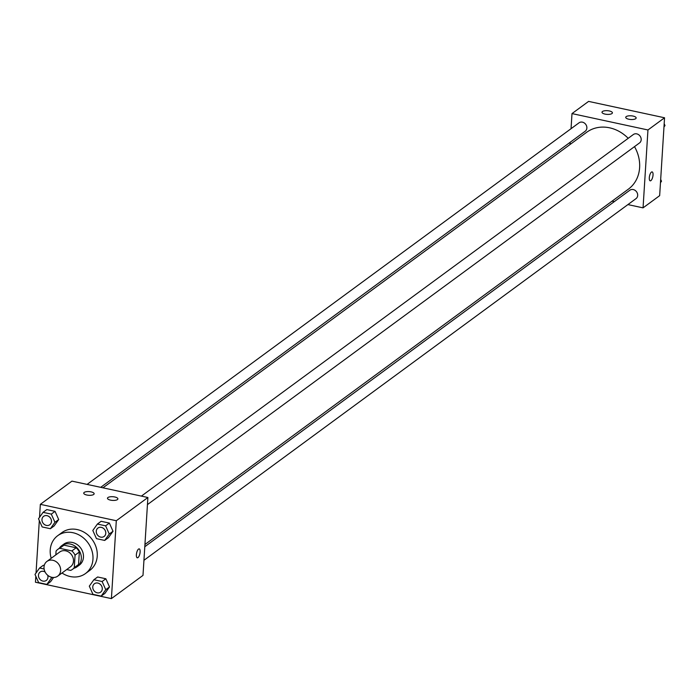<?xml version="1.0" encoding="UTF-8"?>
<svg xmlns="http://www.w3.org/2000/svg" width="700" height="700" viewBox="0 0 700 700"><rect width="100%" height="100%" fill="white"/><g stroke="black" fill="none" stroke-linecap="round" stroke-linejoin="round"><path stroke-width="1.05" d="M44.012 567A9.126 7.857 53.7 0 1 46.917 561.435A9.126 7.857 53.7 0 1 58.651 564.139A9.126 7.857 53.7 0 1 57.724 576.144A9.126 7.857 53.7 0 1 48.597 575.934A9.126 7.857 53.7 0 1 44.012 567M46.917 561.435L59.762 551.985A9.126 7.857 53.7 0 1 71.505 554.689A9.126 7.857 53.7 0 1 70.578 566.702L57.724 576.144M66.71 569.546L70.647 570.395A12.399 10.666 53.7 0 0 72.511 569.336A12.399 10.666 53.7 0 0 74.27 567.639L75.058 555.153A12.399 10.666 53.7 0 0 71.873 550.926L59.692 548.293A12.399 10.666 53.7 0 0 57.829 549.36A12.399 10.666 53.7 0 0 56.07 551.049L55.825 554.881M71.873 550.926L76.16 547.776L63.98 545.151L59.692 548.293M57.829 549.36L62.116 546.21A12.399 10.666 53.7 0 1 63.98 545.151M76.16 547.776A12.399 10.666 53.7 0 1 79.345 552.003L75.058 555.153M72.511 569.336L76.799 566.186A12.399 10.666 53.7 0 0 78.558 564.489L79.345 552.003M73.981 568.251A13.046 11.226 -126.3 0 0 77.175 566.702A13.046 11.226 -126.3 0 0 80.736 553.989A13.046 11.226 -126.3 0 0 70.219 544.031A13.046 11.226 -126.3 0 0 61.731 545.685A13.046 11.226 -126.3 0 0 59.299 548.275M61.731 545.685L63.875 544.11A13.046 11.226 53.7 0 1 72.362 542.456A13.046 11.226 53.7 0 1 82.88 552.414A13.046 11.226 53.7 0 1 79.319 565.136L77.175 566.702M78.558 564.489L74.27 567.639M51.188 558.285A23.476 20.204 53.7 0 1 50.234 550.016A23.476 20.204 53.7 0 1 57.689 535.701A23.476 20.204 53.7 0 1 87.876 542.657A23.476 20.204 53.7 0 1 85.496 573.536A23.476 20.204 53.7 0 1 62.002 573.003M57.689 535.701L61.976 532.56A23.476 20.204 53.7 0 1 92.155 539.508A23.476 20.204 53.7 0 1 89.784 570.395L85.496 573.536M35.822 576.284L35.446 582.225L111.405 598.605L116.305 520.73L40.346 504.341L39.532 517.309M39.322 520.599L36.032 572.994M50.383 528.719L54.127 525.962L58.695 519.549L55.046 511.359L46.821 509.582L43.076 512.339L38.5 518.753L42.157 526.942L50.383 528.719L54.95 522.305L51.301 514.115L43.076 512.339M104.694 540.435L108.439 537.679L113.006 531.265L109.358 523.075L101.132 521.299L97.388 524.055L92.811 530.469L96.469 538.659L104.694 540.435L109.261 534.021L105.612 525.831L97.388 524.055M101.185 596.12L104.939 593.364L109.506 586.95L105.849 578.76L97.632 576.984L93.879 579.74L89.311 586.154L92.96 594.344L101.185 596.12L105.761 589.706L102.104 581.516L93.879 579.74M43.321 565.267L44.249 565.469L43.321 565.267L39.567 568.024L35 574.438L38.649 582.628L46.874 584.404L51.45 577.99L51.056 577.115M50.619 581.648L53.585 577.491L50.619 581.648L46.874 584.404M137.287 557.804A4.567 1.671 102.2 0 0 137.987 557.602A4.567 1.671 -77.8 0 1 137.296 557.804A4.567 1.671 -77.8 0 1 136.623 552.991A4.567 1.671 -77.8 0 1 139.221 548.879A4.567 1.671 -77.8 0 1 140.044 552.816A4.567 1.671 -77.8 0 1 137.987 557.602A4.567 1.671 102.2 0 0 140.035 552.816A4.567 1.671 102.2 0 0 139.213 548.879M116.305 520.73L147.893 497.508L142.992 575.391L111.405 598.605M147.893 497.508L71.934 481.127L40.346 504.341M114.826 496.991A5.215 1.855 -176.4 0 1 117.889 498.89A5.215 1.855 -176.4 0 1 112.569 500.412A5.215 1.855 -176.4 0 1 107.476 498.242A5.215 1.855 -176.4 0 1 114.826 496.991M91.087 491.873A5.215 1.855 -176.4 0 1 94.15 493.771A5.215 1.855 -176.4 0 1 88.83 495.294A5.215 1.855 -176.4 0 1 83.737 493.115A5.215 1.855 -176.4 0 1 91.087 491.873M102.944 487.812L586.635 132.309A35.271 30.345 53.7 0 1 628.206 138.311M634.506 146.633A35.271 30.345 53.7 0 1 628.407 189.14L144.944 544.486M141.391 496.108L633.343 134.531A5.215 4.489 53.7 0 1 640.054 136.08A5.215 4.489 53.7 0 1 639.52 142.94L147.446 504.604M87.08 484.391L579.031 122.824A5.215 4.489 53.7 0 1 585.734 124.364A5.215 4.489 53.7 0 1 585.209 131.232L100.704 487.331M144.804 546.718L629.843 190.216A5.215 4.489 53.7 0 1 636.545 191.765A5.215 4.489 53.7 0 1 636.02 198.625L143.946 560.289M571.996 113.593L647.955 129.972L664.554 117.775L588.595 101.395L571.996 113.593L571.043 128.695M570.194 142.266L570.054 144.498M612.045 201.171L614.285 201.653M627.909 204.593L643.055 207.856L647.955 129.972M635.696 118.676A5.215 1.855 -176.4 0 1 629.79 119.403A5.215 1.855 -176.4 0 1 625.739 117.329A5.215 1.855 -176.4 0 1 633.089 116.078A5.215 1.855 -176.4 0 1 636.151 117.985A5.215 1.855 -176.4 0 1 635.696 118.676M602.464 111.51A5.215 1.855 -176.4 0 1 609.35 110.959A5.215 1.855 -176.4 0 1 612.413 112.866A5.215 1.855 -176.4 0 1 607.093 114.38A5.215 1.855 -176.4 0 1 602 112.21A5.215 1.855 -176.4 0 1 602.464 111.51M643.055 207.856L659.654 195.659L664.554 117.775M649.294 177.739A4.567 1.671 -77.8 0 1 652.129 171.903A4.567 1.671 -77.8 0 1 652.794 176.715A4.567 1.671 -77.8 0 1 650.204 180.827A4.567 1.671 -77.8 0 1 649.294 177.739M650.195 180.827A4.567 1.671 102.2 0 0 652.794 176.715A4.567 1.671 102.2 0 0 652.12 171.903M660.468 182.691L661.5 181.248L660.678 179.401M661.5 181.248L660.511 181.965M663.968 127.006L665 125.562L664.178 123.716M665 125.562L664.02 126.28M44.109 569.004L39.567 568.024M47.722 575.286A5.215 4.489 53.7 0 1 46.314 580.414A5.215 4.489 53.7 0 1 46.305 580.423A5.215 4.489 53.7 0 1 41.072 580.309A5.215 4.489 53.7 0 1 38.456 575.199A5.215 4.489 53.7 0 1 40.119 572.023A5.215 4.489 53.7 0 1 40.136 572.014A5.215 4.489 53.7 0 1 45.08 571.952M52.255 577.395L51.45 577.99M40.136 572.014L40.119 572.023A5.215 4.489 53.7 0 1 45.097 571.988M47.696 575.26A5.215 4.489 53.7 0 1 46.296 580.431L46.314 580.414M94.43 583.739L94.447 583.721A5.215 4.489 53.7 0 1 94.447 583.721A5.215 4.489 53.7 0 1 101.15 585.27A5.215 4.489 53.7 0 1 100.625 592.13A5.215 4.489 53.7 0 1 100.616 592.139A5.215 4.489 53.7 0 1 95.384 592.025A5.215 4.489 53.7 0 1 92.767 586.915A5.215 4.489 53.7 0 1 94.43 583.739A5.215 4.489 53.7 0 1 101.132 585.279A5.215 4.489 53.7 0 1 100.608 592.148L100.625 592.13M104.939 593.364L109.506 586.95L105.761 589.706M109.506 586.95L105.849 578.76L102.104 581.516M105.849 578.76L97.632 576.984M43.636 516.329L43.619 516.337A5.215 4.489 53.7 0 1 43.636 516.329A5.215 4.489 53.7 0 1 50.347 517.869A5.215 4.489 53.7 0 1 49.814 524.729A5.215 4.489 53.7 0 1 49.805 524.738A5.215 4.489 53.7 0 1 44.581 524.624A5.215 4.489 53.7 0 1 41.965 519.514A5.215 4.489 53.7 0 1 43.619 516.337A5.215 4.489 53.7 0 1 50.33 517.886A5.215 4.489 53.7 0 1 49.796 524.746L49.814 524.729M54.127 525.962L58.695 519.549L54.95 522.305M58.695 519.549L55.046 511.359L51.301 514.115M55.046 511.359L46.821 509.582M97.939 528.045A5.215 4.489 53.7 0 1 97.947 528.036A5.215 4.489 53.7 0 1 104.659 529.585A5.215 4.489 53.7 0 1 104.125 536.445A5.215 4.489 53.7 0 1 104.116 536.454A5.215 4.489 53.7 0 1 98.892 536.34A5.215 4.489 53.7 0 1 96.276 531.23A5.215 4.489 53.7 0 1 97.93 528.054A5.215 4.489 53.7 0 1 104.641 529.594A5.215 4.489 53.7 0 1 104.108 536.462L104.108 536.462M108.439 537.679L113.006 531.265L109.261 534.021M113.006 531.265L109.358 523.075L105.612 525.831M109.358 523.075L101.132 521.299"/></g></svg>
